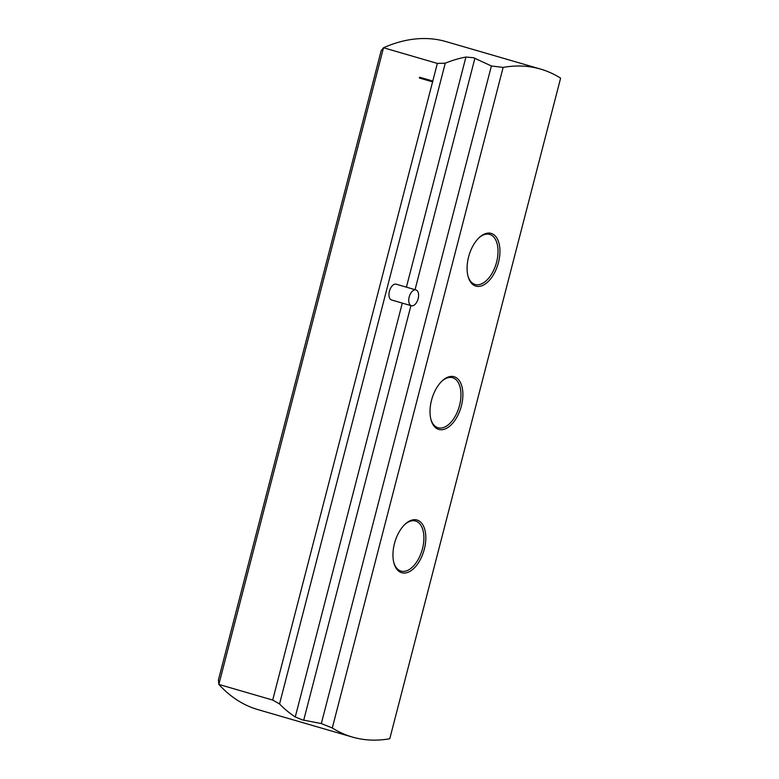 <?xml version="1.0" encoding="UTF-8"?>
<svg xmlns="http://www.w3.org/2000/svg" width="779" height="779" viewBox="0 0 779 779"><rect width="100%" height="100%" fill="white"/><g stroke="black" fill="none" stroke-linecap="round" stroke-linejoin="round"><path stroke-width="1.17" d="M352.332 737.051A251.081 138.574 -73.8 0 0 389.773 738.745L560.607 78.163A251.081 138.574 106.2 0 0 540.577 69.088A251.081 138.574 106.2 0 0 503.137 67.403L491.393 65.972L473.603 57.753L465.93 57.033A251.081 138.574 106.2 0 0 445.257 63.196L279.544 703.963L272.699 700.068L218.86 684.42A251.081 138.574 106.2 0 0 257.849 709.581L352.332 737.051A251.081 138.574 -73.8 0 1 332.292 727.976L321.328 723.564L302.359 719.893L295.27 716.943A251.081 138.574 -73.8 0 1 279.544 703.963M409.189 297.003A8.228 4.547 106.2 0 0 411.37 305.748A8.228 4.547 106.2 0 0 418.148 298.678A8.228 4.547 106.2 0 0 415.967 289.934A8.228 4.547 106.2 0 0 409.189 297.003M415.967 289.934L396.19 284.189A8.228 4.547 106.2 0 0 389.412 291.249A8.228 4.547 106.2 0 0 391.594 299.993L411.37 305.748M405.051 524.248A26.067 14.392 -73.8 0 1 415.567 521.034A26.067 14.392 -73.8 0 1 422.481 548.718A26.067 14.392 -73.8 0 1 401.01 571.095A26.067 14.392 -73.8 0 1 393.862 562.73M394.456 543.586A27.44 15.142 -73.8 0 1 405.508 523.829A27.44 15.142 -73.8 0 1 422.072 523.712A27.44 15.142 -73.8 0 1 424.321 549.176A27.44 15.142 -73.8 0 1 408.829 571.942A27.44 15.142 -73.8 0 1 394.018 563.334A27.44 15.142 -73.8 0 1 394.456 543.586M479.173 237.624A26.067 14.392 -73.8 0 1 489.689 234.411A26.067 14.392 -73.8 0 1 496.603 262.095A26.067 14.392 -73.8 0 1 475.141 284.471A26.067 14.392 -73.8 0 1 467.984 276.117M468.578 256.963A27.44 15.142 -73.8 0 1 479.63 237.206A27.44 15.142 -73.8 0 1 496.204 237.089A27.44 15.142 -73.8 0 1 498.453 262.552A27.44 15.142 -73.8 0 1 482.951 285.318A27.44 15.142 -73.8 0 1 468.15 276.711A27.44 15.142 -73.8 0 1 468.578 256.963M442.112 380.941A26.067 14.392 -73.8 0 1 452.628 377.718A26.067 14.392 -73.8 0 1 459.542 405.411A26.067 14.392 -73.8 0 1 438.071 427.778A26.067 14.392 -73.8 0 1 430.923 419.423M431.517 400.27A27.44 15.142 -73.8 0 1 442.569 380.522A27.44 15.142 -73.8 0 1 459.133 380.405A27.44 15.142 -73.8 0 1 461.392 405.869A27.44 15.142 -73.8 0 1 445.89 428.625A27.44 15.142 -73.8 0 1 431.079 420.017A27.44 15.142 -73.8 0 1 431.517 400.27M272.699 700.068L432.579 81.853L419.394 78.017L419.599 77.218L432.783 81.055L437.35 63.411L383.511 47.753L218.86 684.42L218.393 680.077L381.174 50.664L383.511 47.753A251.081 138.574 106.2 0 1 446.094 41.618L540.577 69.088M503.137 67.403L332.292 727.976M437.35 63.411L445.257 63.196M321.328 723.564L491.393 65.972M432.579 81.853L419.394 78.017M432.764 81.892L432.783 81.055M419.472 78.027L419.677 77.238M303.703 720.234L410.932 305.611M415.051 289.671L474.908 58.221M295.27 716.943L402.295 303.109M406.414 287.159L465.93 57.033"/></g></svg>
